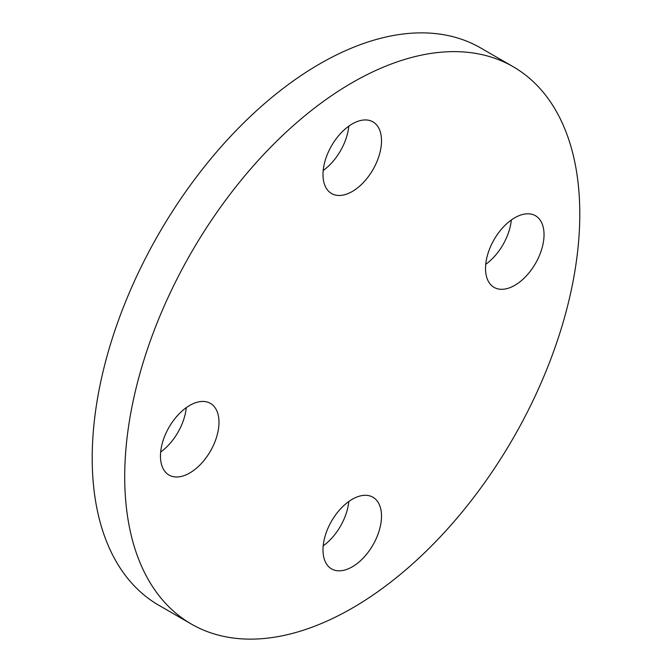 <?xml version="1.0" encoding="UTF-8"?>
<svg xmlns="http://www.w3.org/2000/svg" width="672" height="672" viewBox="0 0 672 672"><rect width="100%" height="100%" fill="white"/><g stroke="black" fill="none" stroke-linecap="round" stroke-linejoin="round"><path stroke-width="1.01" d="M485.528 268.439A41.37 23.89 -60 0 1 503.588 226.8A41.37 23.89 -60 0 1 535.466 215.72A41.37 23.89 -60 0 1 544.034 234.654A41.37 23.89 -60 0 1 525.974 276.293A41.37 23.89 -60 0 1 494.096 287.381A41.37 23.89 -60 0 1 485.528 268.439M352.254 191.495A41.37 23.89 -60 0 1 331.565 193.536A41.37 23.89 -60 0 1 325.223 160.39A41.37 23.89 -60 0 1 352.254 123.925A41.37 23.89 -60 0 1 372.943 121.876A41.37 23.89 -60 0 1 379.285 155.03A41.37 23.89 -60 0 1 352.254 191.495M186.27 407.669A41.37 23.89 -60 0 1 160.675 452.004M218.98 422.327A41.37 23.89 -60 0 1 200.92 463.966A41.37 23.89 -60 0 1 169.033 475.054A41.37 23.89 -60 0 1 160.465 456.112A41.37 23.89 -60 0 1 178.525 414.473A41.37 23.89 -60 0 1 210.412 403.385A41.37 23.89 -60 0 1 218.98 422.327M348.802 501.505A41.37 23.89 -60 0 1 323.198 545.84M352.254 499.279A41.37 23.89 -60 0 1 372.943 497.23A41.37 23.89 -60 0 1 379.285 530.384A41.37 23.89 -60 0 1 352.254 566.84A41.37 23.89 -60 0 1 331.565 568.89A41.37 23.89 -60 0 1 325.223 535.735A41.37 23.89 -60 0 1 352.254 499.279M513.148 66.704L480.64 47.939A321.796 185.791 120 0 0 319.746 63.874A321.796 185.791 120 0 0 109.528 347.441A321.796 185.791 120 0 0 158.852 605.296L191.36 624.061A321.796 185.791 120 0 0 352.254 608.126A321.796 185.791 120 0 0 562.472 324.559A321.796 185.791 120 0 0 513.148 66.704A321.796 185.791 120 0 0 352.254 82.639A321.796 185.791 120 0 0 142.036 366.206A321.796 185.791 120 0 0 191.36 624.061M511.325 219.996A41.37 23.89 -60 0 1 485.73 264.331M348.802 126.16A41.37 23.89 -60 0 1 323.198 170.495"/></g></svg>
